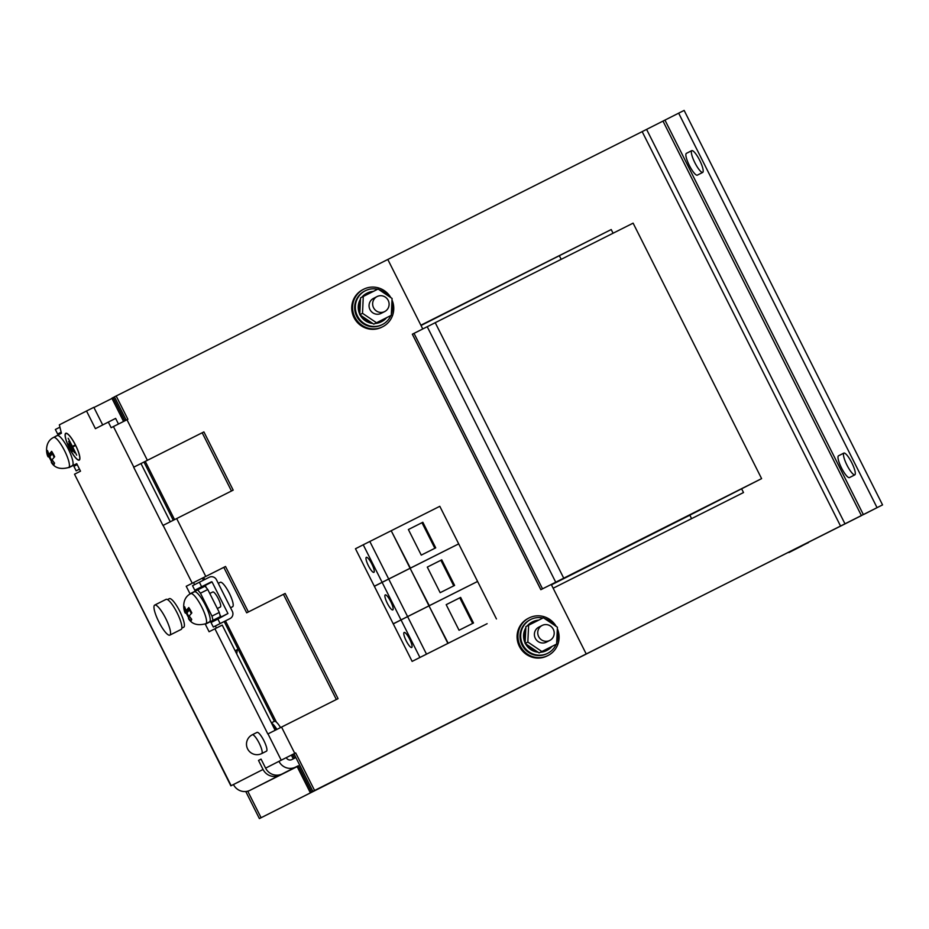 <?xml version="1.0" encoding="UTF-8"?>
<svg xmlns="http://www.w3.org/2000/svg" width="929" height="929" viewBox="0 0 929 929"><rect width="100%" height="100%" fill="white"/><g stroke="black" fill="none" stroke-linecap="round" stroke-linejoin="round"><path stroke-width="1.39" d="M841.511 467.961A12.193 2.787 -116.7 0 0 849.466 477.587L854.773 474.893A12.193 2.787 -116.7 0 0 851.777 462.735A12.193 2.787 -116.7 0 0 843.822 453.097L838.504 455.802A12.193 2.787 -116.7 0 0 841.511 467.961M838.504 455.802L844.008 453.038A12.193 2.787 -116.7 0 0 846.993 465.197A12.193 2.787 -116.7 0 0 854.761 474.893M689.388 165.513A12.193 2.787 -116.7 0 0 697.354 175.151A12.193 2.787 -116.7 0 0 697.354 175.14L702.661 172.446A12.193 2.787 -116.7 0 0 699.665 160.287A12.193 2.787 -116.7 0 0 691.699 150.649L686.392 153.355A12.193 2.787 -116.7 0 0 689.388 165.513M686.392 153.355L691.896 150.591A12.193 2.787 -116.7 0 0 694.88 162.749A12.193 2.787 -116.7 0 0 702.649 172.446M387.312 603.281A8.407 1.916 -116.7 0 0 392.793 609.923A8.407 1.916 -116.7 0 0 390.726 601.539A8.407 1.916 -116.7 0 0 385.245 594.897A8.407 1.916 -116.7 0 0 387.312 603.281M368.407 565.715A8.407 1.916 -116.7 0 0 373.899 572.357A8.407 1.916 -116.7 0 0 371.832 563.973A8.407 1.916 -116.7 0 0 366.34 557.319A8.407 1.916 -116.7 0 0 368.407 565.715M406.205 640.847A8.407 1.916 -116.7 0 0 411.686 647.501A8.407 1.916 -116.7 0 0 409.631 639.106A8.407 1.916 -116.7 0 0 404.138 632.463A8.407 1.916 -116.7 0 0 406.205 640.847M230.229 595.164A8.407 1.916 -116.7 0 0 228.464 591.599A8.407 1.916 -116.7 0 0 228.186 591.099M218.257 583.331L220.312 582.297A13.668 3.124 63.3 0 1 229.242 593.097A13.668 3.124 63.3 0 1 232.598 606.73L230.543 607.752M209.768 593.48L212.799 591.959A8.407 1.916 63.3 0 1 217.491 597.115A8.407 1.916 63.3 0 1 220.359 606.997L217.328 608.518M205.843 623.696L209.501 621.861A16.827 3.844 -116.7 0 0 203.776 602.097A16.827 3.844 -116.7 0 0 194.393 591.796L190.735 593.643A16.827 3.844 63.3 0 1 200.118 603.943A16.827 3.844 63.3 0 1 205.843 623.696C197.703 625.914 191.92 624.23 188.494 618.644M189.493 618.981L191.014 621.106L191.711 619.329L189.179 615.997L191.827 612.943A11.183 2.555 -116.7 0 0 190.364 610.121A11.183 2.555 -116.7 0 0 188.796 607.554L186.137 610.608L184.627 606.753L183.942 608.53L186.45 613.593A11.183 2.555 -116.7 0 0 187.925 616.415A11.183 2.555 -116.7 0 0 188.668 617.68M185.452 612.374L186.45 613.593L188.703 610.748L185.452 612.374M188.796 607.554L188.424 608.507A7.978 1.823 63.3 0 1 190.015 611.027A7.978 1.823 63.3 0 1 191.246 613.454M189.377 617.32A7.978 1.823 63.3 0 1 188.273 615.509A7.978 1.823 63.3 0 1 186.822 612.629M68.688 467.496L72.346 465.65A16.827 3.844 -116.7 0 0 66.633 445.897A16.827 3.844 -116.7 0 0 57.238 435.596L53.58 437.431A16.827 3.844 63.3 0 1 62.975 447.732A16.827 3.844 63.3 0 1 68.688 467.496C60.559 469.702 54.776 468.019 51.339 462.433M52.338 462.77L53.87 464.895L54.556 463.118L52.024 459.785L54.672 456.731A11.183 2.555 -116.7 0 0 53.208 453.909A11.183 2.555 -116.7 0 0 51.641 451.343L48.993 454.397L47.472 450.542L46.787 452.318L49.307 457.382A11.183 2.555 -116.7 0 0 50.77 460.203A11.183 2.555 -116.7 0 0 51.513 461.469M48.308 456.174L49.307 457.382L51.559 454.536L48.308 456.174M51.641 451.343L51.269 452.307A7.978 1.823 63.3 0 1 52.86 454.815A7.978 1.823 63.3 0 1 54.103 457.242M52.221 461.109A7.978 1.823 63.3 0 1 51.118 459.298A7.978 1.823 63.3 0 1 49.678 456.429M158.836 621.849A16.827 3.844 63.3 0 1 154.702 605.069A16.827 3.844 63.3 0 1 165.687 618.366A16.827 3.844 63.3 0 1 169.81 635.134A16.827 3.844 63.3 0 1 158.836 621.849M154.702 605.069L166.047 599.379A16.827 3.844 63.3 0 1 177.021 612.664A16.827 3.844 63.3 0 1 181.155 629.432L169.81 635.134M181.852 628.143L183.71 627.214A15.979 3.646 -116.7 0 0 181.306 614.522A15.979 3.646 -116.7 0 0 171.482 599.368A15.979 3.646 -116.7 0 0 169.357 598.659L167.499 599.588M252.282 734.781L252.282 734.781A10.509 10.509 0 0 0 247.625 748.925A10.509 10.509 0 0 0 261.723 753.57L261.723 753.57A10.509 2.404 -116.7 0 0 259.145 743.084A10.509 2.404 -116.7 0 0 252.282 734.781L257.031 732.389A10.509 2.404 63.3 0 1 263.906 740.703A10.509 2.404 63.3 0 1 266.484 751.178L266.484 751.178A10.509 2.404 63.3 0 1 266.472 751.178M276.436 729.637A10.509 2.404 -116.7 0 0 272.557 725.166M276.9 729.404A12.611 2.88 -116.7 0 0 271.57 723.203M271.384 722.832L274.38 721.322A12.611 2.88 63.3 0 1 276.424 722.181A12.611 2.88 63.3 0 1 280.558 727.558M542.153 625.449L538.808 627.145A8.407 8.187 63 0 0 537.287 640.894A8.407 8.187 63 0 0 546.449 642.136L549.782 640.441A8.407 8.187 63 0 0 551.303 626.692A8.407 8.187 63 0 0 542.153 625.449A8.407 8.187 63 0 0 540.632 639.187A8.407 8.187 63 0 0 549.782 640.441M551.919 646.468A15.979 15.561 -117 0 1 541.096 651.903L539.11 652.901L525.106 643.472L525.884 626.599L543.407 617.773L557.412 627.214L556.634 644.076L541.096 651.903M546.531 650.59A15.979 15.561 -117 0 1 540.399 652.251M527.881 625.589A15.979 15.561 -117 0 1 538.646 620.166M542.908 618.029A18.928 18.429 63 0 0 530.622 619.527L529.936 619.875A18.928 18.429 63 0 0 522.365 645.585A18.928 18.429 63 0 0 547.111 653.598L547.796 653.25A18.928 18.429 63 0 0 556.181 644.308M530.622 619.527A18.928 18.429 63 0 0 523.05 645.237A18.928 18.429 63 0 0 547.796 653.25M556.192 626.378A21.03 20.473 63 0 0 528.973 617.994L528.125 618.435A21.03 20.473 63 0 0 521.459 649.719A21.03 20.473 63 0 0 547.204 655.909L548.064 655.468A21.03 20.473 63 0 0 557.342 628.678M528.973 617.994A21.03 20.473 63 0 0 522.319 649.278A21.03 20.473 63 0 0 548.064 655.468M390.842 297.64A21.03 20.473 63 0 0 363.634 289.256L362.774 289.685A21.03 20.473 63 0 0 360.208 325.057A21.03 20.473 63 0 0 381.865 327.159L382.725 326.729A21.03 20.473 63 0 0 392.003 299.939M363.634 289.256A21.03 20.473 63 0 0 361.056 324.627A21.03 20.473 63 0 0 382.725 326.729M377.569 289.279A18.928 18.429 63 0 0 365.271 290.777L364.586 291.125A18.928 18.429 63 0 0 357.99 318.438A18.928 18.429 63 0 0 381.773 324.848L382.458 324.5A18.928 18.429 63 0 0 390.842 315.558M365.271 290.777A18.928 18.429 63 0 0 358.675 318.09A18.928 18.429 63 0 0 382.458 324.5M360.487 299.103A15.979 15.561 63 0 0 359.79 314.257M360.15 314.977A15.979 15.561 63 0 0 372.75 323.466M375.049 323.513A15.979 15.561 63 0 0 381.122 321.875L381.807 321.527A15.979 15.561 63 0 0 386.58 317.718L375.746 323.164A15.979 15.561 63 0 0 381.807 321.527M361.636 315.988A15.979 15.561 63 0 0 371.89 322.897L359.767 314.722L362.507 313.328L363.285 296.456L378.068 289.035L392.073 298.464L391.295 315.326L376.512 322.758L362.507 313.328M363.285 296.456L360.545 297.861L360.44 300.113A15.979 15.561 63 0 0 359.871 312.469L359.767 314.722M377.058 296.572L373.47 298.406A8.407 8.187 63 0 0 369.15 306.976A8.407 8.187 63 0 0 381.099 313.387L384.699 311.563A8.407 8.187 63 0 0 389.019 302.993A8.407 8.187 63 0 0 377.058 296.572A8.407 8.187 63 0 0 372.738 305.142A8.407 8.187 63 0 0 384.699 311.563M75.551 445.142A15.038 3.437 -116.7 0 0 65.75 433.262A15.038 3.437 -116.7 0 0 69.443 448.254A15.038 3.437 -116.7 0 0 79.244 460.134A15.038 3.437 -116.7 0 0 75.551 445.142M69.501 448.219A14.725 3.356 -116.7 0 0 79.104 459.855A14.725 3.356 -116.7 0 0 75.493 445.177A14.725 3.356 -116.7 0 0 65.889 433.553A14.725 3.356 -116.7 0 0 69.501 448.219M882.55 504.9L877.057 507.664L678.658 113.164L684.139 110.412L882.55 504.9L259.388 818.588L245.767 791.52M312.864 791.345L314.583 790.474L295.677 752.908L278.955 761.339L293.97 753.779L312.864 791.345L520.472 687.007L259.388 818.588M336.344 699.525L283.438 594.328L246.673 612.815L223.808 567.352L193.546 582.599L194.579 584.655M231.472 491L202.185 432.775L145.667 461.179L140.976 463.548L170.262 521.773M126.17 420.14L114.453 396.857L642.171 131.628L840.582 526.116L584.504 654.829L586.211 653.958L551.257 584.446L540.829 589.683L412.337 334.208L633.114 223.146L761.606 478.621L540.875 589.671L412.383 334.185M422.741 328.936L387.799 259.458M102.701 424.948L93.841 407.32L86.525 411.001L95.408 428.664L108.321 422.08L111.155 427.712L127.888 419.281L116.171 395.986M203.904 431.904L133.66 467.217L162.958 525.454L233.191 490.14L203.904 431.904L202.185 432.775M225.526 566.481L186.23 586.28L190.015 593.794L197.714 589.869L200.455 593.19L211.986 616.113L213.02 620.305L205.321 624.23L209.095 631.743L214.913 628.782L267.831 733.98L338.063 698.654L285.157 593.457L248.391 611.944L225.526 566.481L223.808 567.352M314.583 790.474L586.211 653.958M468.228 586.129L393.222 623.812L468.228 586.129M428.966 605.801L410.107 568.304L382.133 582.367L374.364 586.315L393.222 623.812M449.322 548.551L374.329 586.245L449.322 548.551M410.061 568.223L391.202 530.726L363.239 544.789L355.47 548.749L374.329 586.245M487.121 623.696L412.128 661.39L487.121 623.696M447.859 643.367L429.001 605.871L401.038 619.933L393.269 623.893L412.128 661.39M108.321 422.08L115.637 418.398L118.459 424.019M196.855 589.172L197.308 590.078M213.101 621.478L212.636 620.549L220.336 616.624L219.302 612.432L207.782 589.52L205.03 586.199L197.714 589.869M215.377 625.995L216.399 628.039M214.913 628.782L222.228 625.101L275.135 730.287M68.874 467.403L76.747 463.699M93.934 407.517L111.991 398.448M247.741 791.171L261.095 817.717M286.271 757.669A4.204 4.099 63 0 0 291.822 759.585L295.863 757.553M494.46 700.083L311.563 792.054L298.337 765.751L282.253 773.903A12.611 12.286 -117 0 1 265.613 768.144L261.072 759.121L258.506 760.433L263.046 769.456A12.611 12.286 63 0 0 279.687 775.204L297.083 766.46M298.337 765.751L295.596 767.099A12.611 12.286 63 0 1 278.955 761.339L265.613 768.144M297.164 766.622L250.075 790.289A12.611 12.286 -117 0 1 233.434 784.529L263.046 769.456M86.525 411.001L59.351 424.843L61.419 433.228L53.766 437.338M69.025 467.577L76.724 463.664L80.509 471.177L74.517 474.22L231.17 785.69L233.434 784.529M193.546 582.599L186.23 586.28M140.976 463.548L133.66 467.217M212.636 620.549L205.321 624.23M261.084 759.144L258.506 760.433M231.17 785.69L239.577 781.475M230.868 785.841L74.517 474.22M246.673 612.815L248.391 611.944M283.438 594.328L285.157 593.457M293.97 753.779L295.677 752.908M207.782 589.52L200.455 593.19M219.302 612.432L211.986 616.113M220.336 616.624L213.02 620.305M68.63 441.589L74.436 452.795L68.769 441.519M74.773 445.897L74.494 445.328L72.416 446.384L68.177 438.279L76.689 455.187L72.706 446.954L74.773 445.897M68.676 443.923L72.462 451.436L68.549 443.992M74.494 445.339L72.416 446.384M551.443 584.829L689.852 515.189M691.582 518.637L689.829 515.154L688.331 515.92L761.606 478.621M847.55 522.621L840.582 526.116M563.694 578.093L435.19 322.607M555.705 582.158L427.212 326.683M542.524 588.835L414.02 333.36M421.011 325.498L611.224 229.544L613.07 233.214M559.455 255.916L561.151 259.307M420.872 325.22L611.224 229.544M532.735 681.189L584.504 654.829L532.735 681.189M741.609 488.793L743.502 492.544L553.15 588.22M788.872 552.453L808.288 542.606M642.171 131.628L678.658 113.164M646.596 129.398L845.007 523.886L861.415 515.618L663.004 121.13M877.057 507.664L863.958 514.352M801.948 545.915L788.918 552.558M806.418 543.558L808.335 542.699M366.026 270.409L546.298 179.808M376.512 322.758L373.772 324.151L371.89 322.897M391.295 315.326L386.58 317.718M375.746 323.164L373.772 324.151M360.44 300.113L359.871 312.469M373.307 291.427A15.979 15.561 63 0 0 362.542 296.839M367.292 293.053L366.607 293.401A15.979 15.561 63 0 0 361.857 297.187M391.341 314.269A18.928 18.429 63 0 0 391.841 303.469M387.881 295.643A18.928 18.429 63 0 0 379.032 289.685M556.634 644.076L541.851 651.508L527.846 642.067L525.106 643.472M527.846 642.067L528.624 625.205M541.851 651.508L539.11 652.901M537.241 651.635A15.979 15.561 -117 0 1 526.975 644.726M525.21 641.207A15.979 15.561 -117 0 1 525.779 628.863M556.68 643.019A18.928 18.429 63 0 0 557.179 632.219M553.231 624.393A18.928 18.429 63 0 0 544.371 618.424M538.088 652.216A15.979 15.561 -117 0 1 525.489 643.727M525.129 643.007A15.979 15.561 -117 0 1 525.826 627.853M527.196 625.937A15.979 15.561 -117 0 1 532.027 622.105M236.732 653.911A73.6 71.649 -117 0 1 237.359 649.731M276.424 722.181L225.48 620.897M204.682 579.545L203.648 577.478M174.547 519.613L145.261 461.388M124.846 420.802L113.152 397.554L114.476 396.892M123.557 421.452L111.875 398.216L113.152 397.554M274.38 721.322L224.203 621.547M203.405 580.195L202.359 578.128M173.258 520.263L143.972 462.038M311.563 792.054L494.483 700.118M293.262 758.865L291.358 755.091M310.286 792.704L297.059 766.402M294.551 758.215L292.647 754.441M235.188 650.846L238.172 649.325M235.118 650.718L238.114 649.208M388.717 579.057L407.576 616.554M410.107 568.304L429.256 605.638M427.294 567.096L440.16 592.679L454.606 585.421L441.739 559.839L427.294 567.096L441.739 559.839M410.397 568.153L458.694 543.871L477.552 581.368M382.133 582.367L400.991 619.864M369.823 541.479L388.682 578.976M391.202 530.726L410.363 568.072M408.388 529.53L421.267 555.112L435.713 547.855L422.846 522.261L408.388 529.53L422.846 522.261M391.504 530.575L439.8 506.305L458.659 543.802M363.239 544.789L382.098 582.286M407.622 616.624L426.481 654.121M429.001 605.871L448.161 643.216M446.187 604.663L459.054 630.257L473.5 622.987L460.633 597.405L446.187 604.663L460.633 597.405M429.303 605.72L477.587 581.449L496.446 618.946M401.038 619.933L419.896 657.43M52.709 460.865L51.339 461.562M51.757 453.004L48.993 454.397M47.832 451.796L46.787 452.318M76.155 470.829L79.488 469.145L76.155 470.829L73.89 466.312L77.212 464.616M61.175 432.229L57.633 434.006L61.163 432.206M59.932 427.177L55.368 429.5L57.633 434.006M189.853 617.077L188.482 617.762M188.901 609.215L186.137 610.608M184.976 608.007L183.942 608.53M206.482 587.941L205.216 585.444L212.067 581.949L227.942 613.512L221.09 616.995L219.79 614.417M212.067 581.949L194.788 590.217L192.524 585.7L209.246 577.257A5.469 5.319 63 0 1 216.457 579.742L232.331 611.305A5.469 5.319 63 0 1 230.055 618.575A5.469 5.319 63 0 0 230.055 618.575L220.15 623.545L217.885 619.039L211.034 622.523L213.31 627.029L223.181 622.07A5.469 5.319 -117 0 1 223.181 622.07L223.181 622.07A5.469 5.319 -117 0 0 223.227 622.047M217.885 619.039L227.942 613.512M220.15 623.545L213.31 627.029M199.363 582.216L201.628 586.722L211.51 581.763M194.788 590.217L201.628 586.722M472.652 623.417L459.785 597.846M434.853 548.284L421.987 522.702M453.747 585.851L440.88 560.268M126.971 419.734L147.374 460.308M176.661 518.545L205.762 576.41M281.545 727.07L294.772 753.361M282.253 773.903L295.596 767.099M250.075 790.289L279.687 775.204M281.22 760.189L267.993 733.887M192.222 583.226L163.121 525.373M133.834 467.136L113.431 426.562M863.378 514.631L664.967 120.131M795.433 549.155L790.927 551.431M190.735 593.643C180.841 598.473 183.814 611.77 185.405 613.152M53.58 437.431C43.686 442.274 46.659 455.558 48.25 456.94M547.146 650.277L546.461 650.625M79.731 459.541L79.104 459.855M66.516 433.239L65.889 433.553M532.642 621.791L531.957 622.14M266.484 751.178L261.723 753.57"/></g></svg>
